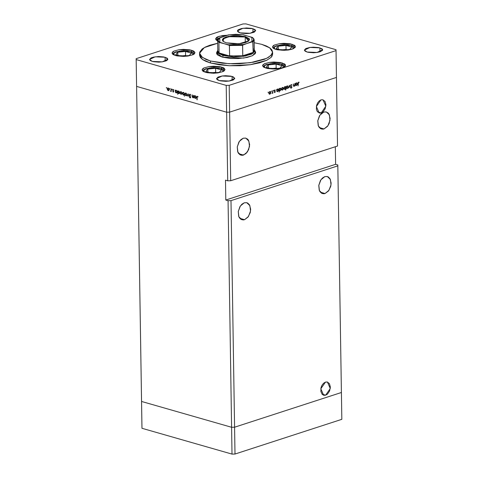 <?xml version="1.0" encoding="UTF-8"?>
<svg xmlns="http://www.w3.org/2000/svg" width="478" height="478" viewBox="0 0 478 478"><rect width="100%" height="100%" fill="white"/><g stroke="black" fill="none" stroke-linecap="round" stroke-linejoin="round"><path stroke-width="0.72" d="M341.417 392.474L234.555 427.218L231.603 427.266L141.56 401.472L141.53 400.57L141.954 427.398L136.583 85.526L141.978 428.3L136.583 85.526L141.56 401.472L231.603 427.266L232.021 454.1L141.978 428.3L232.021 454.1L228.042 200.676L230.994 200.629L337.856 165.884L341.836 419.308L234.979 454.052L232.021 454.1L234.979 454.052L234.555 427.218L231.603 427.266L141.56 401.472L231.603 427.266L234.555 427.218L234.979 454.052L341.836 419.308L341.417 392.474L234.555 427.218L230.994 200.629L234.555 427.218L231.603 427.266L228.042 200.676L225.807 200.037L228.042 200.676L230.994 200.629L337.856 165.884L341.417 392.474L234.555 427.218L341.417 392.474M244.539 219.695L241.958 219.778L238.904 216.857L238.295 211.443L240.392 205.946L244.27 202.803L241.898 204.22L239.908 206.705L238.277 211.587L238.707 216.349L239.305 217.627L241.055 219.396L243.32 219.928L244.539 219.695L247.968 217.149L250.203 212.614L250.627 209.227L249.504 204.877L247.747 203.102L246.66 202.672L244.27 202.803L246.845 202.72L249.898 205.642L250.514 211.055L248.417 216.552L244.539 219.695L239.819 218.344L244.539 219.695M325.052 193.518L322.471 193.602L319.418 190.68L318.808 185.267L320.905 179.77L324.783 176.627L322.411 178.043L320.421 180.529L318.79 185.41L319.22 190.172L319.818 191.451L321.569 193.22L323.833 193.751L325.052 193.518L328.482 190.973L330.716 186.438L331.14 183.05L330.017 178.7L328.261 176.926L327.173 176.496L324.783 176.627L327.358 176.543L330.412 179.465L331.027 184.878L328.93 190.375L325.052 193.518L320.332 192.168L325.052 193.518M324.036 128.923L321.455 129.006L318.408 126.084L317.792 120.671L319.89 115.174L323.767 112.025L321.395 113.447L319.406 115.933L317.774 120.809L318.205 125.577L318.802 126.849L320.553 128.624L322.817 129.156L324.036 128.923L327.466 126.377L329.151 123.485L330.125 118.454L329.001 114.099L328.207 113.071L326.157 111.894L323.767 112.025L326.343 111.948L329.396 114.869L330.011 120.277L327.914 125.78L324.036 128.923L319.316 127.572L324.036 128.923M243.523 155.099L240.948 155.183L237.895 152.261L237.279 146.848L239.376 141.351L243.254 138.202L240.888 139.624L238.898 142.109L237.261 146.985L237.691 151.753L238.289 153.026L240.046 154.8L242.304 155.332L245.895 153.683L248.638 149.662L249.612 144.631L248.488 140.275L247.694 139.247L245.644 138.07L243.254 138.202L245.835 138.124L248.883 141.046L249.498 146.453L247.401 151.956L243.523 155.099L238.803 153.749L243.523 155.099M321.21 112.939L319.214 113.005L316.376 106.552L321.001 99.86L319.167 100.96L317.625 102.884L316.615 105.345L316.4 109.211L317.159 111.338L319.358 113.041L321.21 112.939L323.044 111.846L325.165 108.733L325.924 104.837L325.052 101.467L322.853 99.759L321.001 99.86L322.997 99.8L325.835 106.247L321.21 112.939L317.553 111.894L321.21 112.939M325.643 395.187L323.648 395.252L320.81 388.799L325.434 382.107L323.6 383.207L322.058 385.131L321.049 387.592L320.834 391.458L322.208 394.38L323.791 395.288L325.643 395.187L327.478 394.087L329.599 390.98L330.358 387.078L329.485 383.709L327.287 382.006L325.434 382.107L327.43 382.041L330.268 388.495L325.643 395.187L321.987 394.141L325.643 395.187M337.832 164.982L337.856 165.884L337.832 164.982L335.598 164.342L337.832 164.982M229.607 112.175L336.47 77.43L337.546 146.005L230.683 180.75L229.607 112.175L226.656 112.222L136.606 86.428L226.656 112.222L227.731 180.798L225.496 180.158L225.807 200.037L335.598 164.342L335.323 146.728L335.598 164.342L225.807 200.037L225.496 180.158L227.731 180.798L226.656 112.222L229.607 112.175L230.683 180.75L227.731 180.798L230.683 180.75L337.546 146.005L336.47 77.43L229.607 112.175L336.47 77.43L336.046 50.602L229.183 85.341L229.607 112.175L336.47 77.43L336.022 49.7L245.979 23.9L336.022 49.7L336.046 50.602L229.183 85.341L226.231 85.395L136.188 59.595L136.606 86.428L226.656 112.222L226.231 85.395L229.183 85.341L229.607 112.175L226.656 112.222L229.607 112.175M254.822 50.674L255.646 52.353L252.408 55.723L243.678 58.065L222.348 57.121L218.052 55.251L216.91 54.145L216.504 52.986L217.269 51.266L216.504 52.968L222.348 57.121L230.545 58.477L238.152 58.579L247.078 57.45L252.438 55.711L255.3 53.506L255.64 52.329L254.822 50.674M199.541 53.231L199.571 55.221L202.445 59.469L210.487 62.977L210.457 60.987L202.415 57.48L199.541 53.231L204.345 47.573L217.657 43.271L210.027 45.195L205.528 46.963L202.206 48.953L199.685 52.174L199.744 54.361L201.202 56.488L205.869 59.374L210.457 60.987L210.487 62.977L205.899 61.357L202.469 59.487L200.336 57.426L199.571 55.257M254.188 42.697L261.693 44.329L269.735 47.836L272.603 52.084L271.086 55.346L266.563 58.376L250.275 62.749L229.213 63.729L210.457 60.987L222.372 63.21L232.792 63.831L239.956 63.711L253.561 62.218L264.507 59.266L268.433 57.384L271.964 54.235L272.603 52.048L271.845 49.879L269.706 47.818L266.282 45.948L261.693 44.329L254.188 42.697M191.559 50.268L194.988 52.705L193.088 54.683L187.968 56.057L175.456 55.502L172.934 54.408L172.026 53.082L172.863 51.72L173.908 51.098L179.023 49.718L183.409 49.377L189.808 49.861L192.998 50.776L194.08 51.367L194.988 52.694L194.152 54.05L193.106 54.677L187.985 56.057L183.6 56.398L177.207 55.914L175.456 55.502L172.026 53.064L173.926 51.086L179.041 49.718L191.559 50.268L191.582 51.791L191.559 50.268M291.998 44.209L295.428 46.647L293.534 48.625L288.413 49.999L275.896 49.443L273.38 48.35L272.466 47.023L273.302 45.661L274.348 45.04L279.469 43.659L283.854 43.319L290.248 43.803L294.52 45.308L295.189 45.954L295.231 47.322L292.136 49.174L288.431 49.999L284.046 50.339L277.646 49.855L275.896 49.443L272.466 47.011L274.366 45.034L279.487 43.659L291.998 44.209L292.022 45.733L291.998 44.209M282.11 62.899L285.539 65.337L283.639 67.314L278.519 68.689L266.007 68.139L263.486 67.04L262.577 65.713L262.775 65.026L264.459 63.729L269.574 62.349L273.96 62.009L280.359 62.493L284.625 63.998L285.3 64.644L285.336 66.018L283.657 67.308L278.537 68.689L274.151 69.029L267.758 68.545L266.007 68.139L262.577 65.701L264.471 63.723L269.592 62.349L282.11 62.899L282.134 64.422L282.11 62.899M221.613 67.093L225.042 69.531L223.142 71.509L218.022 72.883L205.51 72.327L202.989 71.234L202.08 69.907L202.917 68.545L203.963 67.924L209.077 66.544L213.469 66.203L219.862 66.687L223.053 67.601L224.134 68.193L225.042 69.519L224.206 70.875L223.16 71.503L218.046 72.883L213.654 73.224L207.261 72.74L205.51 72.327L202.08 69.896L203.981 67.918L209.095 66.544L221.613 67.093L221.637 68.617L221.613 67.093M319.913 47.878L322.638 49.82L317.057 52.484L307.103 52.042L305.101 51.17L304.372 50.118L305.872 48.541L309.941 47.442L313.431 47.173L318.521 47.555L321.915 48.75L322.453 49.27L322.483 50.357L320.021 51.827L317.075 52.484L313.586 52.753L308.495 52.371L307.103 52.042L304.372 50.106L309.959 47.442L319.913 47.878L319.973 51.845L319.913 47.878M165.107 57.246L167.832 59.188L162.251 61.853L152.297 61.411L150.289 60.539L149.566 59.481L151.066 57.904L153.563 57.091L158.624 56.535L163.709 56.924L167.109 58.119L167.832 59.176L167.67 59.726L166.338 60.754L162.263 61.847L158.774 62.122L153.689 61.734L152.297 61.411L149.566 59.475L155.147 56.81L165.107 57.246L165.167 61.208L165.107 57.246M252.934 28.692L255.664 30.628L250.084 33.299L240.129 32.857L238.122 31.984L237.399 30.927L238.068 29.845L241.396 28.537L246.457 27.981L251.542 28.369L254.941 29.564L255.664 30.622L254.171 32.199L250.096 33.293L246.606 33.568L241.521 33.179L240.129 32.857L237.399 30.915L242.979 28.25L252.934 28.692L252.999 32.653L252.934 28.692M232.081 76.438L234.812 78.374L229.225 81.039L219.271 80.603L217.269 79.73L216.54 78.673L218.04 77.095L222.109 75.996L225.598 75.727L230.689 76.11L233.228 76.838L234.812 78.362L233.312 79.94L229.243 81.039L225.753 81.308L220.663 80.925L219.271 80.603L216.54 78.661L222.127 75.996L232.081 76.438L232.141 80.4L232.081 76.438M193.548 95.319L193.823 97.93L193.584 97.404L192.67 97.614L192.162 96.67L192.114 94.907L192.903 97.398L193.506 97.04L193.548 95.319L193.166 97.398L192.401 96.759L192.347 94.979L192.132 96.209L192.867 97.697L193.584 97.404L193.823 97.93L193.548 95.319M189.252 94.937L189.844 94.184L190.758 95.116L189.945 94.554L189.503 94.865L190.644 97.088L190.089 97.876L189.324 97.076L190.184 97.53L190.369 96.92L189.252 94.937L190.417 97.183L190.047 97.512L189.324 97.076L190.31 97.865L190.501 96.664L189.491 95.008L189.987 94.566L190.788 95.2L189.981 94.214L189.252 94.937M188.075 93.754L189.013 96.55L188.099 94.447L187.245 96.048L188.075 93.754L187.245 96.048L188.099 94.447L189.013 96.55L188.075 93.754M186.856 94.662L186.462 95.63L185.494 95.486L184.908 94.351L185.159 93.246L186.044 93.144L186.779 94.136L186.856 94.662L185.852 93.073L185.428 93.067L184.884 94.1L185.894 95.702L186.611 95.486L186.856 94.662M182.016 93.276L181.622 94.244L180.654 94.1L180.063 92.959L180.32 91.86L181.204 91.758L181.933 92.75L182.016 93.276L181.007 91.686L180.588 91.68L180.045 92.708L181.048 94.315L181.765 94.1L182.016 93.276M175.414 92.188L175.151 90.049L175.39 90.557L176.543 90.497L177.153 91.639L176.89 92.744L175.862 92.762L175.414 92.188L176.609 92.929L177.171 91.901L176.161 90.294L175.39 90.557L175.151 90.049L175.414 92.188M166.481 87.522L166.577 88.107L166.481 87.522M169.194 89.601L168.8 90.569L167.832 90.426L167.24 89.29L167.491 88.185L168.381 88.083L169.11 89.075L169.194 89.601L168.184 88.012L167.76 88.006L167.222 89.039L168.226 90.641L168.943 90.426L169.194 89.601M169.857 88.49L169.905 89.075L169.857 88.49M171.04 88.872L171.315 91.483L171.076 91.041L170.413 91.178L171.01 90.677L171.04 88.872L171.028 90.587L170.413 91.178L171.076 91.041L171.315 91.483L171.04 88.872M171.961 89.093L172.014 89.679L171.961 89.093M173.711 91.549L173.335 92.093L172.749 91.579L173.472 91.561L172.695 90.139L173.126 89.44L173.783 89.96L172.922 90.043L173.711 91.549L172.922 90.085L173.783 89.96L172.994 89.452L172.785 90.45L173.478 91.495L172.749 91.579L173.442 92.081L173.711 91.549M177.888 92.875L177.679 94.327L177.619 90.76L177.864 91.262L179.011 91.208L179.638 92.481L179.214 93.574L178.228 93.371L177.888 92.875L179.083 93.634L179.644 92.613L178.629 91.005L177.864 91.262L177.619 90.76L177.679 94.327L177.888 92.875M184.173 93.102L184.454 96.269L184.197 94.716L183.235 94.919L182.435 93.658L182.817 92.445L183.928 92.72L182.972 92.368L182.417 93.389L183.433 94.997L184.197 94.716L184.454 96.269L184.173 93.102M194.582 97.679L194.319 95.54L194.558 96.048L195.711 95.994L196.321 97.13L196.058 98.235L195.03 98.253L194.582 97.679L195.777 98.42L196.339 97.392L195.329 95.785L194.558 96.048L194.319 95.54L194.582 97.679M197.456 96.705L197.121 97.004L197.145 99.812L196.942 96.592L197.462 96.353L198.095 96.932L197.193 96.347L196.912 99.747L197.312 96.705L197.826 96.586L197.456 96.705M136.164 58.692L243.021 23.948L136.164 58.692L136.188 59.595L226.231 85.395L226.656 112.222L136.606 86.428L136.164 58.692M294.759 83.501L295.028 85.968L294.789 85.586L294.084 86.321L293.432 85.921L293.343 83.961L293.653 85.753L294.119 85.992L294.711 85.263L294.759 83.501L294.747 85.114L294.119 85.992L293.629 85.652L293.343 83.961L293.785 86.333L294.789 85.586L295.028 85.968L294.759 83.501M290.534 85.729L291.18 84.576L292.04 85.06L291.257 84.911L290.773 85.532L291.897 87.056L291.293 88.215L290.6 87.85L291.449 87.779L291.664 87.163L290.534 85.729L291.682 87.289L291.311 87.85L290.6 87.85L291.293 88.215L291.909 87.199L290.761 85.664L291.257 84.911L292.04 85.06L291.251 84.552L290.534 85.729M289.369 85.251L290.295 87.504L289.399 85.938L288.557 88.072L289.369 85.251L288.557 88.072L289.399 85.938L290.295 87.504L289.369 85.251M288.174 86.912L287.613 88.322L286.507 88.364L286.25 87.277L286.812 86.13L287.559 85.885L288.174 86.912L287.601 85.897L287.182 85.921L286.238 87.54L286.818 88.567L287.935 87.898L288.174 86.912M283.412 88.46L282.851 89.87L281.745 89.912L281.488 88.83L282.05 87.677L283.113 87.617L283.412 88.46L282.839 87.444L282.42 87.468L281.476 89.093L282.056 90.121L283.173 89.446L283.412 88.46M276.923 91.382L276.66 89.386L276.899 89.75L277.545 89.057L278.202 89.063L278.584 90.551L277.581 91.68L276.923 91.382L277.688 91.651L278.65 90.025L278.059 88.998L276.899 89.75L276.66 89.386L276.923 91.382M268.17 92.099L268.134 92.69L268.17 92.099M270.835 92.553L270.273 93.957L269.108 93.927L268.959 92.654L269.562 91.698L270.536 91.71L270.835 92.553L270.261 91.537L269.843 91.555L268.899 93.18L269.478 94.208L270.59 93.533L270.835 92.553M271.486 91.023L271.408 91.609L271.486 91.023M272.621 90.701L272.89 93.168L272.657 92.869L272.006 93.413L272.609 92.439L272.621 90.701L272.609 92.439L272.06 93.437L272.657 92.869L272.89 93.168L272.621 90.701M273.524 90.36L273.488 90.951L273.524 90.36M275.244 91.776L274.88 92.553L274.3 92.391L274.999 91.997L274.241 90.916L274.778 89.954L275.316 90.121L274.486 90.904L275.244 91.776L274.468 90.778L275.316 90.121L274.778 89.954L274.241 90.868L275.017 91.86L274.3 92.391L274.784 92.595L274.39 92.481L274.784 92.595L275.244 91.776M279.355 90.569L279.146 92.164L279.092 88.597L279.325 88.962L279.977 88.269L280.634 88.269L281.016 89.762L280.006 90.892L279.355 90.569L280.12 90.862L281.082 89.231L280.49 88.209L279.325 88.962L279.092 88.597L279.146 92.164L279.355 90.569M285.533 86.972L285.581 90.067L285.563 88.585L284.428 89.362L283.807 88.334L284.398 86.918L285.384 86.799L284.769 86.703L283.807 88.334L284.398 89.356L285.563 88.585L285.814 89.995L285.76 86.428L285.533 86.972L284.792 86.757L285.533 86.972M295.774 85.251L295.512 83.256L295.751 83.62L296.288 82.987L297.053 82.933L297.436 84.427L296.432 85.55L295.774 85.251L296.539 85.52L297.501 83.895L296.91 82.867L295.751 83.62L295.512 83.256L295.774 85.251M298.595 82.521L298.063 85.921L298.099 82.718L298.607 82.162L299.228 82.359L298.595 82.521L299.228 82.359L298.607 82.162L298.027 83.572L298.063 85.921L298.027 83.471L298.595 82.521L298.248 82.425L298.595 82.521M136.583 85.526L136.606 86.428L136.583 85.526M245.979 23.9L243.021 23.948L245.979 23.9M272.639 54.068L271.994 56.225L271.151 57.3L266.646 60.342L259.512 62.887L250.364 64.727L239.986 65.695L229.273 65.719L219.151 64.781L210.487 62.977L229.243 65.713L250.305 64.733L266.593 60.365L271.122 57.336L272.639 54.074L272.603 52.084M217.615 40.881L216.456 40.26L215.548 38.927L216.385 37.571L217.43 36.949L222.545 35.569L227.361 35.223L219.008 36.34L215.548 38.915L217.615 40.881M217.287 53.267L216.791 53.954M255.389 53.351L254.864 52.676M269.413 93.837L269.885 94.19L269.413 93.837M269.879 93.873L268.899 93.037L269.849 91.872L269.478 91.764L270.166 91.854L270.602 92.624L269.879 93.873L270.59 92.433L269.992 91.842L269.239 92.505L269.222 93.551L269.879 93.873M274.754 89.96L275.316 90.121L274.754 89.96M274.474 90.169L274.796 90.258L274.474 90.169M274.241 90.916L274.539 90.999L274.241 90.916M274.252 91.005L274.826 91.167L274.252 91.005M274.264 91.053L275.155 91.412L274.264 91.053M277.652 89.016L277.808 89.278L277.652 89.016M276.971 91.447L277.688 91.651L276.971 91.447M277.682 91.34L276.678 90.509L277.652 89.332L277.282 89.225L277.963 89.32L278.423 90.091L277.682 91.34L278.399 89.876L277.796 89.302L277.025 89.972L277.007 91.041L277.682 91.34M280.084 88.227L280.239 88.49L280.084 88.227M279.421 90.659L280.12 90.862L279.421 90.659M280.108 90.551L279.11 89.721L280.084 88.544L279.714 88.436L280.395 88.532L280.849 89.302L280.108 90.551L280.831 89.087L280.228 88.514L279.546 88.998L279.403 90.163L280.108 90.551M281.99 89.75L282.462 90.097L281.99 89.75M282.462 89.786L281.476 88.95L282.426 87.779L282.056 87.671L282.749 87.767L283.185 88.532L282.462 89.786L283.167 88.34L282.576 87.749L281.906 88.233L281.763 89.38L282.462 89.786M284.332 88.986L284.804 89.338L284.332 88.986M284.78 87.014L285.545 87.779L284.804 89.022L283.812 88.197L284.78 87.014L284.41 86.912L284.78 87.014L284.04 88.161L284.589 89.051L285.539 87.982L285.318 87.127L284.78 87.014M286.752 88.203L286.483 88.334L286.752 88.203M286.489 88.34L287.224 88.549L286.489 88.34M287.224 88.239L286.238 87.402L287.188 86.231L286.818 86.124L287.511 86.219L287.947 86.984L287.224 88.239L287.929 86.793L287.475 86.207L286.669 86.685L286.525 87.833L287.224 88.239M289.979 87.414L290.295 87.504L289.979 87.414M291.156 84.588L292.04 85.06L291.156 84.588M290.881 84.803L291.257 84.911L290.881 84.797M290.546 85.885L290.863 85.974L290.546 85.885M290.654 86.183L291.329 86.381L290.654 86.183M290.672 86.219L291.759 86.715L290.672 86.219M290.767 88.066L291.293 88.215L290.767 88.066M293.552 86.165L294.084 86.321L293.552 86.165M296.503 82.891L296.665 83.148L296.503 82.891M295.822 85.317L296.539 85.52L295.822 85.317M296.533 85.209L295.529 84.379L296.503 83.202L296.139 83.1L296.814 83.19L297.274 83.967L296.533 85.209L297.25 83.746L296.647 83.172L295.876 83.841L295.858 84.911L296.533 85.209M298.571 82.174L299.228 82.359L298.571 82.174M298.284 82.377L298.768 82.521L298.284 82.377M166.625 87.635L166.272 87.749L166.625 87.635M168.961 90.402L168.226 90.641L168.961 90.402M168.035 88.269L168.178 88.006L168.035 88.269M168.393 88.215L167.874 88.322L168.561 88.203L168.19 88.322L169.188 89.458L168.531 90.33L167.455 89.099L167.868 88.322M170.001 88.603L169.642 88.717L170.001 88.603M170.957 91.214L170.616 91.328L170.957 91.214M171.202 90.999L170.413 91.178L171.202 90.999M172.104 89.201L171.745 89.32L172.104 89.201M173.412 91.71L173.711 91.609M173.574 89.667L173.251 89.774L173.574 89.667M176.125 90.318L175.39 90.557L176.125 90.318M176.944 92.69L176.197 92.923L176.944 92.69M176.185 92.613L175.402 91.382L175.82 90.605L176.525 90.485L176.155 90.605L177.165 91.758L176.185 92.613L176.585 92.583L176.938 91.913L176.585 90.892L175.868 90.593L175.414 91.184L176.185 92.613M178.593 91.029L177.864 91.262L178.593 91.029M179.411 93.395L178.664 93.634L179.411 93.395M178.987 93.318L177.876 92.093L178.294 91.316L179.411 92.541L178.987 93.318L179.537 93.108M178.629 91.31L177.989 91.561L177.894 92.296L178.945 93.329L179.638 92.463L178.629 91.31M181.789 94.076L181.048 94.315L181.789 94.076M180.857 91.943L181.001 91.68L180.857 91.943M181.048 94.005L180.278 92.774L180.69 91.997L181.383 91.878L181.013 91.997L182.01 93.132L181.048 94.005L181.461 93.951L181.783 93.204L181.437 92.278L180.726 91.985L180.29 92.583L181.048 94.005M184.161 94.758L183.433 94.997L184.161 94.758M182.656 93.312L183.403 92.678L184.418 93.831L183.433 94.686L182.65 93.461L183.14 94.525L183.97 94.56L184.126 93.503L183.403 92.678L183.767 92.565L182.656 93.294M183.229 92.63L183.379 92.362L183.229 92.63M183.767 94.686L184.359 94.471M186.629 95.463L185.894 95.702L186.629 95.463M185.888 95.391L185.123 94.16L185.536 93.383L186.223 93.264L185.858 93.383L186.85 94.519L185.888 95.391L186.306 95.337L186.623 94.59L186.277 93.664L185.572 93.371L185.129 93.969L185.888 95.391M187.561 95.941L187.245 96.048L187.561 95.941M190.364 94.447L189.987 94.566L190.364 94.447M190.531 97.697L190.023 97.865L190.531 97.697M193.524 97.488L192.867 97.697L193.524 97.488M193.686 97.177L193.166 97.398M195.287 95.809L194.558 96.048L195.287 95.809M196.105 98.181L195.359 98.414L196.105 98.181M195.514 95.982L194.994 96.096L195.693 95.976L195.323 96.096L196.333 97.249L195.681 98.104L194.57 96.873L194.988 96.096M197.928 96.705L197.623 96.807L197.928 96.705M168.19 88.322L167.664 88.454L167.461 89.201L168.37 90.354L168.955 89.434L168.19 88.322M195.323 96.096L194.689 96.341L194.588 97.076L195.645 98.115L196.082 97.094L195.323 96.096M203.885 71.742L204.22 69.657L209.705 67.9L220.926 68.39L222.897 69.364L223.704 70.535L223.298 71.437L220.675 68.396L219.133 68.037L211.521 67.703L205.11 69.131L203.628 70.272L203.885 71.742M205.779 71.479L211.551 73.128L219.342 72.357L221.374 69.937L215.608 68.282L207.811 69.053L205.779 71.479L207.811 69.053L215.608 68.282L215.668 72.339L210.553 72.841L215.668 72.339L215.608 68.282L221.374 69.937L219.342 72.357L211.551 73.128L205.779 71.479M207.858 72.07L207.811 69.053L207.858 72.07M216.665 72.626L215.668 72.339L216.665 72.626M274.27 48.858L274.611 46.772L280.096 45.016L291.317 45.506L293.289 46.48L294.089 47.651L293.683 48.553L291.066 45.512L287.762 44.896L281.906 44.818L275.501 46.247L274.019 47.388L274.27 48.858M276.17 48.595L281.936 50.244L289.734 49.473L291.759 47.053L285.993 45.398L278.196 46.169L276.17 48.595L278.196 46.169L285.993 45.398L286.059 49.455L280.939 49.957L286.059 49.455L285.993 45.398L291.759 47.053L289.734 49.473L281.936 50.244L276.17 48.595M278.244 49.186L278.196 46.169L278.244 49.186M287.051 49.742L286.059 49.455L287.051 49.742M264.382 67.547L264.716 65.462L270.201 63.705L281.423 64.201L283.394 65.169L284.195 66.34L283.795 67.243L281.172 64.207L279.63 63.843L272.018 63.508L265.607 64.936L264.125 66.078L264.382 67.547M266.276 67.284L272.042 68.934L279.839 68.163L281.871 65.743L276.099 64.088L268.307 64.859L266.276 67.284L268.307 64.859L276.099 64.088L276.165 68.145L271.044 68.653L276.165 68.145L276.099 64.088L281.871 65.743L279.839 68.163L272.042 68.934L266.276 67.284M268.355 67.876L268.307 64.859L268.355 67.876M277.162 68.432L276.165 68.145L277.162 68.432M217.353 40.761L220.328 37.511L217.096 39.292L217.353 40.761M173.831 54.916L174.165 52.831L179.65 51.074L190.871 51.564L192.843 52.538L193.644 53.709L193.243 54.612L190.62 51.57L187.316 50.955L181.467 50.877L175.056 52.305L173.574 53.44L173.831 54.916M175.725 54.653L181.491 56.302L189.288 55.532L191.32 53.112L185.548 51.457L177.756 52.227L175.725 54.653L177.756 52.227L185.548 51.457L185.613 55.514L180.499 56.016L185.613 55.514L185.548 51.457L191.32 53.112L189.288 55.532L181.491 56.302L175.725 54.653M177.804 55.245L177.756 52.227L177.804 55.245M186.611 55.795L185.613 55.514L186.611 55.795M248.638 41.006L245.208 37.003L245.423 36.633L249.116 38.575L248.793 40.875L239.054 43.743L226.315 42.847L223.328 41.544L222.246 39.967L223.244 38.36L226.16 36.955L233.103 35.701L238.414 35.611L245.423 36.633L249.205 38.7L249.492 39.513L248.5 41.12L245.578 42.518L241.187 43.498L233.324 43.868L226.315 42.847L222.993 41.275L223.023 38.539L228.604 36.322L245.423 36.633L245.208 37.003L249.181 39.829L248.638 41.006M245.298 42.614L245.208 37.003L245.298 42.614M253.31 48.607L253.137 52.395L242.758 55.771L249.062 54.402L253.137 52.395L242.758 55.771L229.607 55.992L223.232 54.833L229.607 55.992L219.055 52.968L223.232 54.833L222.873 55.454L233.617 56.9L245.339 56.028L253.31 53.189L254.296 49.539L254.84 50.871L251.733 54.11L243.356 56.356L222.873 55.454L222.903 57.27L222.873 55.454L217.263 51.463L217.765 50.112L217.998 53.016L222.873 55.454L223.232 54.833L219.055 52.968L218.948 48.947M252.533 37.469L242.669 34.631M252.802 37.75L243.308 34.709L235.72 34.314L228.167 34.96L218.834 38.324M228.801 34.864L219.761 37.696L218.524 38.843L218.123 40.038L218.589 41.216L219.886 42.321L229.38 45.368L229.607 55.992L219.055 52.968L218.948 42.375L228.436 44.771L236.018 45.165L243.571 44.52L252.802 41.729L253.137 52.395L242.758 55.771L242.651 45.141L252.701 41.216L253.615 39.441L253.155 38.264L251.858 37.159L251.984 41.783L252.976 41.962L253.137 52.395L254.308 50.381L254.147 39.949L252.976 41.962L254.147 39.949L253.848 38.855L252.515 37.457M217.609 40.522L218.894 42.53L219.886 42.321L219.761 37.696L217.866 39.435L217.609 40.522L217.777 50.955L219.055 52.968L218.894 42.53L217.609 40.522L218.781 38.509M229.607 55.992L242.758 55.771L242.597 45.332L229.44 45.553L229.607 55.992M242.597 45.332L243.571 44.52L228.436 44.771L229.44 45.553L242.597 45.332M228.723 34.858L242.746 34.625M223.148 41.407L222.569 40.248L224.768 37.953L230.701 36.364L245.208 37.003L228.968 36.657L223.441 38.766L223.148 41.407M269.58 93.885L268.995 93.718M270.166 91.854L269.58 91.686M274.958 90.258L274.509 90.127M277.354 91.352L276.69 91.167M277.957 89.32L277.377 89.153M279.779 90.563L279.116 90.372M280.389 88.532L279.809 88.364M282.157 89.798L281.572 89.631M282.749 87.767L282.157 87.599M285.097 86.996L284.512 86.829M284.494 89.033L283.902 88.866M286.92 88.251L286.334 88.083M287.511 86.219L286.92 86.052M291.449 84.905L290.929 84.755M291.114 87.856L290.684 87.731M293.88 86.01L293.42 85.879M296.205 85.227L295.541 85.036M296.814 83.19L296.235 83.023M168.531 90.33L169.11 90.145M170.771 91.023L171.309 90.85M173.329 91.764L173.711 91.645M173.102 89.774L173.538 89.631M175.826 90.605L176.418 90.414M176.513 92.613L177.093 92.421M178.3 91.31L178.892 91.119M180.696 91.991L181.281 91.806M181.353 94.005L181.933 93.813M183.08 92.678L183.666 92.487M185.536 93.383L186.121 93.192M186.193 95.391L186.773 95.206M189.748 94.566L190.298 94.387M190.232 97.518L190.644 97.381M195.681 98.104L196.261 97.912M197.312 96.705L197.79 96.55M224.421 70.696L223.083 69.274L220.92 68.39L213.588 67.571L205.964 68.689L204.058 69.561L202.738 71.037M294.812 47.812L293.468 46.39L291.305 45.506L283.974 44.687L276.35 45.804L274.444 46.677L273.123 48.153M284.918 66.502L283.574 65.08L281.417 64.195L274.085 63.377L266.461 64.494L264.555 65.367L263.229 66.842M221.183 37.23L217.526 38.581L216.199 40.062M194.367 53.871L193.022 52.449L190.865 51.564L183.534 50.746L175.91 51.863L174.004 52.729L172.678 54.211M217.311 54.629L217.263 51.463M254.888 54.038L254.84 50.871M228.514 34.876L242.955 34.631"/></g></svg>
